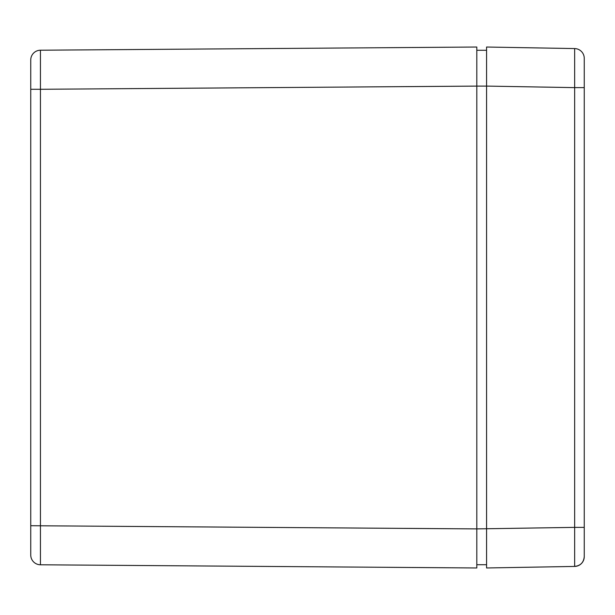 <?xml version="1.0" encoding="UTF-8"?>
<svg xmlns="http://www.w3.org/2000/svg" width="615" height="615" viewBox="0 0 615 615"><rect width="100%" height="100%" fill="white"/><g stroke="black" fill="none" stroke-linecap="round" stroke-linejoin="round"><path stroke-width="0.92" d="M584.25 552.993L584.25 58.333A9.771 9.771 0 0 0 574.656 48.57A9.771 9.771 0 0 1 584.25 58.333A9.771 9.771 0 0 0 574.656 48.57L574.656 87.63L584.25 87.63L584.25 58.333A9.771 9.771 0 0 0 574.656 48.57L486.573 47.032L486.573 86.092L486.573 50.284L476.81 50.284M584.25 556.667L584.25 527.37L574.656 527.37L574.656 566.43A9.771 9.771 0 0 0 584.25 556.667A9.771 9.771 0 0 1 574.656 566.43C580.491 565.746 583.689 562.494 584.25 556.652M476.81 564.716L486.573 564.716L486.573 528.908L486.573 567.968L574.656 566.43L577.623 565.885M486.573 528.908L486.573 86.092L574.656 87.63L574.656 527.37L476.81 528.9L30.75 525.717L30.75 555.014L30.75 59.986A9.771 9.771 0 0 1 40.444 50.215L40.444 89.283L476.81 86.1L476.81 47.032L40.444 50.215A9.771 9.771 0 0 0 30.75 59.986L30.75 89.283L40.444 89.283L40.444 564.785A9.771 9.771 0 0 1 30.75 555.014A9.771 9.771 0 0 0 40.444 564.785L476.81 567.968L476.81 86.1L486.573 86.1M30.75 131.033L30.75 158.378M30.75 456.622L30.75 483.967M30.75 59.986A9.771 9.771 0 0 1 40.444 50.215M40.444 564.785A9.771 9.771 0 0 1 30.75 555.014"/></g></svg>
